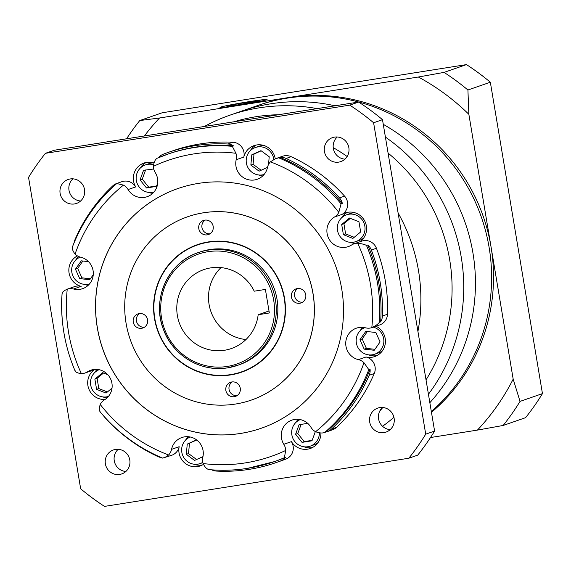 <?xml version="1.0" encoding="UTF-8"?>
<svg xmlns="http://www.w3.org/2000/svg" width="571" height="571" viewBox="0 0 571 571"><rect width="100%" height="100%" fill="white"/><g stroke="black" fill="none" stroke-linecap="round" stroke-linejoin="round"><path stroke-width="0.86" d="M204.382 126.476A179.13 174.54 70.8 0 1 229.927 115.171A179.13 174.54 70.8 0 1 259.155 107.848A179.13 174.54 70.8 0 1 317.176 108.618M385.404 137.097A179.13 174.54 70.8 0 1 428.436 394.254M429.849 402.691A179.13 174.54 -109.2 0 0 383.269 124.342A179.13 174.54 -109.2 0 1 429.849 402.691M229.927 115.171L241.64 111.102A179.13 174.54 -109.2 0 1 270.868 103.779A179.13 174.54 -109.2 0 1 335.006 105.792A179.13 174.54 -109.2 0 0 270.868 103.779A179.13 174.54 -109.2 0 0 241.64 111.102L259.726 104.828A179.13 174.54 -109.2 0 1 288.947 97.498L418.343 77.014L444.06 72.389A238.842 232.718 70.8 0 1 467.92 90.004L468.862 114.321L491.017 246.729A179.13 174.54 -109.2 0 0 288.947 97.498L159.552 117.99A223.911 218.172 -109.2 0 0 144.37 135.977M379.729 411.134A171.664 167.267 -109.2 0 0 382.798 407.48A171.664 167.267 -109.2 0 1 379.729 411.134M417.929 331.465A171.664 167.267 -109.2 0 0 398.101 212.976A171.664 167.267 -109.2 0 1 417.929 331.465M347.161 156.518A171.664 167.267 -109.2 0 0 333.214 147.632A171.664 167.267 -109.2 0 1 347.161 156.518M382.541 426.294A171.664 167.267 -109.2 0 0 393.969 417.265M426.03 379.858A171.664 167.267 -109.2 0 0 388.08 153.092M278.541 114.735A171.664 167.267 -109.2 0 0 256.029 116.72A171.664 167.267 -109.2 0 0 234.024 121.78M431.319 411.484A179.13 174.54 -109.2 0 0 474.787 200.864A179.13 174.54 -109.2 0 0 287.042 98.162A179.13 174.54 -109.2 0 0 257.821 105.485A179.13 174.54 -109.2 0 1 287.042 98.162A179.13 174.54 -109.2 0 1 474.787 200.864A179.13 174.54 -109.2 0 1 431.319 411.484M221.105 107.041A23.29 0.899 -9.5 0 0 220.563 107.334A23.29 0.899 -9.5 0 0 241.119 104.807A23.29 0.899 -9.5 0 0 265.965 99.939A23.29 0.899 -9.5 0 0 266.5 99.647A23.29 0.899 -9.5 0 0 245.951 102.18A23.29 0.899 -9.5 0 0 221.105 107.041M266.536 99.854A23.882 0.921 -9.5 0 0 267.092 99.547A23.882 0.921 -9.5 0 0 246.008 102.145A23.882 0.921 -9.5 0 0 220.527 107.134A23.882 0.921 -9.5 0 0 219.978 107.434A23.882 0.921 -9.5 0 0 241.055 104.836A23.882 0.921 -9.5 0 0 266.536 99.854L266.5 99.647M431.462 412.333A179.13 174.54 -109.2 0 0 491.017 246.729L513.179 379.137L520.031 401.399A238.842 232.718 70.8 0 1 503.144 425.466L477.427 430.099L430.498 437.529M477.427 430.099A223.911 218.172 -109.2 0 0 513.179 379.137M468.862 114.321A223.911 218.172 -109.2 0 0 418.343 77.014M126.555 138.796A238.842 232.718 70.8 0 1 139.752 120.56L159.552 117.99M444.06 72.389L466.478 64.602L162.171 112.78L139.752 120.56M466.478 64.602A238.842 232.718 70.8 0 1 490.339 82.224L467.92 90.004M490.339 82.224L542.45 393.612L520.031 401.399M542.45 393.612A238.842 232.718 70.8 0 1 525.563 417.687L503.144 425.466M238.407 103.708L226.93 106.12L232.062 105.906L260.133 100.867L255.009 101.074L238.407 103.708L238.599 104.871M255.144 101.916L255.009 101.074M210.72 267.885A41.797 40.727 -109.2 0 0 203.904 269.591A41.797 40.727 -109.2 0 0 178.102 318.975A41.797 40.727 -109.2 0 0 224.51 350.266A41.797 40.727 -109.2 0 0 231.326 348.56A41.797 40.727 -109.2 0 0 258.163 314.735L269.334 312.965L265.394 289.433L254.223 291.196A41.797 40.727 -109.2 0 0 210.72 267.885M220.984 267.592A41.797 40.727 -109.2 0 0 210.863 311.416A41.797 40.727 -109.2 0 0 245.973 339.538M268.998 310.974L258.163 314.735M203.098 463.538A156.739 152.721 -109.2 0 0 245.373 462.888A156.739 152.721 -109.2 0 0 285.671 450.462A11.941 11.634 -109.2 0 0 283.808 444.288A16.423 16.002 70.8 0 1 291.895 420.113A16.423 16.002 70.8 0 1 294.579 419.442A16.423 16.002 70.8 0 1 310.952 427.272A11.941 11.634 -109.2 0 0 315.585 431.719A156.739 152.721 -109.2 0 0 363.977 362.728A11.941 11.634 -109.2 0 0 358.395 359.637A16.423 16.002 70.8 0 1 345.762 344.491A16.423 16.002 70.8 0 1 356.383 328.175A16.423 16.002 70.8 0 1 359.059 327.504A16.423 16.002 70.8 0 1 365.497 327.818A11.941 11.634 -109.2 0 0 371.8 327.675A156.739 152.721 -109.2 0 0 357.66 243.182A11.941 11.634 -109.2 0 0 351.636 244.98A16.423 16.002 70.8 0 1 348.317 246.593A16.423 16.002 70.8 0 1 345.633 247.272A16.423 16.002 70.8 0 1 327.911 236.608A16.423 16.002 70.8 0 1 334.527 216.994A11.941 11.634 -109.2 0 0 338.81 212.348A156.739 152.721 -109.2 0 0 270.418 161.843A11.941 11.634 -109.2 0 0 267.478 167.481A16.423 16.002 70.8 0 1 257.178 179.294A16.423 16.002 70.8 0 1 254.502 179.965A16.423 16.002 70.8 0 1 236.187 159.723A11.941 11.634 -109.2 0 0 235.944 153.292A156.739 152.721 -109.2 0 0 153.371 166.368A11.941 11.634 -109.2 0 0 155.233 172.542A16.423 16.002 70.8 0 1 147.14 196.717A16.423 16.002 70.8 0 1 144.463 197.388A16.423 16.002 70.8 0 1 128.082 189.551A11.941 11.634 -109.2 0 0 123.457 185.111A156.739 152.721 -109.2 0 0 75.065 254.095A11.941 11.634 -109.2 0 0 80.639 257.193A16.423 16.002 70.8 0 1 93.28 272.338A16.423 16.002 70.8 0 1 82.652 288.655A16.423 16.002 70.8 0 1 79.976 289.326A16.423 16.002 70.8 0 1 73.545 289.005A11.941 11.634 -109.2 0 0 67.242 289.154A156.739 152.721 -109.2 0 0 81.382 373.648A11.941 11.634 -109.2 0 0 87.406 371.849A16.423 16.002 70.8 0 1 90.725 370.229A16.423 16.002 70.8 0 1 93.401 369.558A16.423 16.002 70.8 0 1 111.124 380.215A16.423 16.002 70.8 0 1 104.514 399.828A11.941 11.634 -109.2 0 0 100.232 404.482A156.739 152.721 -109.2 0 0 168.616 454.987A11.941 11.634 -109.2 0 0 171.557 449.341A16.423 16.002 70.8 0 1 181.856 437.529A16.423 16.002 70.8 0 1 184.54 436.858A16.423 16.002 70.8 0 1 202.855 457.1A11.941 11.634 -109.2 0 0 203.098 463.538C204.946 467.321 207.002 469.341 209.272 469.605L209.107 469.612C222.005 470.782 234.824 470.354 247.571 468.341L274.166 461.675A162.714 158.538 70.8 0 1 247.621 468.334M204.746 220.142A7.466 7.273 -109.2 0 0 198.922 229.264A7.466 7.273 -109.2 0 0 208.429 234.553A7.466 7.273 -109.2 0 0 204.746 220.142M205.182 220.085A7.466 7.273 -109.2 0 0 209.95 233.81M139.21 313.579A7.466 7.273 -109.2 0 0 133.386 322.701A7.466 7.273 -109.2 0 0 142.893 327.982A7.466 7.273 -109.2 0 0 139.21 313.579M139.645 313.522A7.466 7.273 -109.2 0 0 144.413 327.24M231.826 381.97A7.466 7.273 -109.2 0 0 226.002 391.099A7.466 7.273 -109.2 0 0 235.509 396.381A7.466 7.273 -109.2 0 0 231.826 381.97M232.261 381.92A7.466 7.273 -109.2 0 0 237.029 395.639M297.363 288.541A7.466 7.273 -109.2 0 0 291.538 297.662A7.466 7.273 -109.2 0 0 301.045 302.944A7.466 7.273 -109.2 0 0 297.363 288.541M297.798 288.483A7.466 7.273 -109.2 0 0 302.566 302.202M239.106 364.819A59.712 58.178 -109.2 0 0 275.964 294.265A59.712 58.178 -109.2 0 0 209.671 249.57A59.712 58.178 -109.2 0 0 199.929 252.011L198.344 252.56A59.712 58.178 70.8 0 1 208.087 250.119A59.712 58.178 70.8 0 1 274.38 294.814A59.712 58.178 70.8 0 1 237.522 365.369A59.712 58.178 70.8 0 1 227.779 367.81A59.712 58.178 70.8 0 1 161.486 323.115A59.712 58.178 70.8 0 1 198.344 252.56C168.095 262.139 151.215 299.525 163.506 329.624C172.792 355.612 201.235 372.528 227.772 367.817L239.106 364.819M241.554 371.871A67.171 65.451 -109.2 0 0 283.023 292.495A67.171 65.451 -109.2 0 0 208.444 242.211A67.171 65.451 -109.2 0 0 197.48 244.959A67.171 65.451 -109.2 0 0 156.019 324.328A67.171 65.451 -109.2 0 0 230.598 374.619A67.171 65.451 -109.2 0 0 241.554 371.871L244.731 370.772A67.171 65.451 -109.2 0 0 248.471 369.337M208.394 241.918A67.471 65.744 -109.2 0 0 197.388 244.674A67.471 65.744 -109.2 0 0 155.733 324.399A67.471 65.744 -109.2 0 0 230.648 374.911A67.471 65.744 -109.2 0 0 241.654 372.149A67.471 65.744 -109.2 0 0 283.302 292.423A67.471 65.744 -109.2 0 0 208.394 241.918M198.979 244.145A67.471 65.744 -109.2 0 0 193.74 246.386M251.383 400.064A97.027 94.543 -109.2 0 0 251.411 400.05A97.027 94.543 -109.2 0 0 311.309 285.4A97.027 94.543 -109.2 0 0 203.583 212.762A97.027 94.543 -109.2 0 0 187.752 216.73A97.027 94.543 -109.2 0 0 187.723 216.744M235.523 404.04A97.027 94.543 -109.2 0 0 251.354 400.071A97.027 94.543 -109.2 0 0 311.245 285.421A97.027 94.543 -109.2 0 0 203.519 212.79A97.027 94.543 -109.2 0 0 187.688 216.752A97.027 94.543 -109.2 0 0 127.797 331.401A97.027 94.543 -109.2 0 0 235.523 404.04M198.594 183.362A126.883 123.636 -109.2 0 0 177.895 188.551A126.883 123.636 -109.2 0 0 99.575 338.482A126.883 123.636 -109.2 0 0 240.448 433.468A126.883 123.636 -109.2 0 0 261.147 428.279A126.883 123.636 -109.2 0 0 339.467 278.348A126.883 123.636 -109.2 0 0 198.594 183.362M177.924 188.537A126.883 123.636 -109.2 0 0 99.639 338.475A126.883 123.636 -109.2 0 0 240.512 433.439A126.883 123.636 -109.2 0 0 261.175 428.264M334.57 137.104A12.69 12.362 -109.2 0 0 324.671 152.614A12.69 12.362 -109.2 0 0 340.83 161.593A12.69 12.362 -109.2 0 0 334.57 137.104M344.955 159.152A12.69 12.362 70.8 0 1 337.254 136.983M70.247 178.951A12.69 12.362 -109.2 0 0 60.348 194.461A12.69 12.362 -109.2 0 0 76.5 203.44A12.69 12.362 -109.2 0 0 70.247 178.951M80.632 200.999A12.69 12.362 70.8 0 1 72.931 178.83M115.506 449.427A12.69 12.362 -109.2 0 0 105.606 464.937A12.69 12.362 -109.2 0 0 121.766 473.916A12.69 12.362 -109.2 0 0 115.506 449.427M125.891 471.475A12.69 12.362 70.8 0 1 118.19 449.298M379.836 407.58A12.69 12.362 -109.2 0 0 369.929 423.09A12.69 12.362 -109.2 0 0 386.089 432.069A12.69 12.362 -109.2 0 0 379.836 407.58M390.214 429.628A12.69 12.362 70.8 0 1 382.52 407.458M362.856 327.369A16.423 16.002 -109.2 0 0 360.115 330.766M368.481 354.848A16.423 16.002 -109.2 0 0 376.532 355.683A16.423 16.002 -109.2 0 0 376.931 355.612M375.982 326.227A16.423 16.002 70.8 0 1 385.418 341.972A16.423 16.002 70.8 0 1 374.769 356.554A16.423 16.002 70.8 0 1 372.092 357.225A16.423 16.002 70.8 0 1 366.011 356.996A11.941 11.634 70.8 0 1 374.255 373.52L369.18 375.283A164.205 159.994 -109.2 0 1 331.387 429.171A11.941 11.634 70.8 0 1 326.048 431.976L324.778 432.411C322.579 433.368 319.517 433.132 315.585 431.719M298.369 419.307A16.423 16.002 -109.2 0 0 295.628 422.704M303.993 446.786A16.423 16.002 -109.2 0 0 312.044 447.621A16.423 16.002 -109.2 0 0 312.444 447.55M320.938 432.975A16.423 16.002 70.8 0 1 310.281 448.492A16.423 16.002 70.8 0 1 307.605 449.163A16.423 16.002 70.8 0 1 291.417 441.64A11.941 11.634 70.8 0 1 285.893 459.098L280.818 460.854A164.205 159.994 -109.2 0 1 275.929 462.646L281.003 460.883A164.205 159.994 -109.2 0 0 285.893 459.098M188.33 436.722A16.423 16.002 -109.2 0 0 185.589 440.127M193.954 464.209A16.423 16.002 -109.2 0 0 202.006 465.044A16.423 16.002 -109.2 0 0 202.405 464.972M203.419 464.387A16.423 16.002 70.8 0 1 200.243 465.915A16.423 16.002 70.8 0 1 197.566 466.586A16.423 16.002 70.8 0 1 179.173 446.7A11.941 11.634 70.8 0 1 171.678 455.294L162.742 458.063M97.198 369.423A16.423 16.002 -109.2 0 0 94.458 372.827M102.816 396.902A16.423 16.002 -109.2 0 0 107.077 397.873M105.128 399.429A16.423 16.002 70.8 0 1 88.612 388.344A16.423 16.002 70.8 0 1 94.707 369.408M62.21 293.615C61.918 292.402 63.595 290.917 67.242 289.154L74.53 286.621A11.941 11.634 70.8 0 1 81.153 286.364A16.423 16.002 70.8 0 1 68.963 272.281A16.423 16.002 70.8 0 1 77.399 255.894M78.67 256.536A16.423 16.002 -109.2 0 0 75.615 260.226M83.973 284.308A16.423 16.002 -109.2 0 0 88.234 285.272M74.087 242.782A11.941 11.634 70.8 0 1 74.929 239.777A164.205 159.994 -109.2 0 1 112.73 185.896A11.941 11.634 70.8 0 1 116.762 183.462L121.837 181.699A11.941 11.634 70.8 0 1 135.698 186.91A16.423 16.002 70.8 0 1 143.978 163.049A16.423 16.002 70.8 0 1 146.661 162.378A16.423 16.002 70.8 0 1 153.92 162.935M146.262 162.45A16.423 16.002 -109.2 0 0 140.102 168.288M148.46 192.37A16.423 16.002 -109.2 0 0 152.721 193.333M158.56 157.646A11.941 11.634 70.8 0 1 163.299 154.206A164.205 159.994 -109.2 0 1 168.188 152.414A164.205 159.994 -109.2 0 1 194.975 145.705A164.205 159.994 -109.2 0 1 227.793 143.999L232.868 142.236A11.941 11.634 70.8 0 1 243.803 157.082A16.423 16.002 70.8 0 1 254.024 145.626A16.423 16.002 70.8 0 1 256.7 144.955A16.423 16.002 70.8 0 1 275.251 158.795M256.3 145.027A16.423 16.002 -109.2 0 0 250.141 150.865M258.499 174.947A16.423 16.002 -109.2 0 0 262.76 175.918M270.418 161.843L275.393 158.745L280.104 157.439A11.941 11.634 70.8 0 1 286.085 158.452A164.205 159.994 -109.2 0 1 339.495 197.894L344.57 196.131A11.941 11.634 70.8 0 1 342.143 214.353A16.423 16.002 70.8 0 1 345.155 212.933A16.423 16.002 70.8 0 1 347.832 212.255A16.423 16.002 70.8 0 1 365.269 222.183A16.423 16.002 70.8 0 1 360.208 241.669M347.432 212.326A16.423 16.002 -109.2 0 0 341.272 218.165M349.638 242.247A16.423 16.002 -109.2 0 0 355.59 243.267M364.769 327.647A14.182 13.818 -109.2 0 0 356.697 344.499A14.182 13.818 -109.2 0 0 372.356 354.798A14.182 13.818 -109.2 0 0 374.669 354.22A14.182 13.818 -109.2 0 0 383.855 340.337A14.182 13.818 -109.2 0 0 373.334 327.147M374.669 354.22L378.48 352.892A14.182 13.818 -109.2 0 0 382.534 350.644M300.282 419.585A14.182 13.818 -109.2 0 0 292.209 436.437A14.182 13.818 -109.2 0 0 307.869 446.736A14.182 13.818 -109.2 0 0 310.181 446.158A14.182 13.818 -109.2 0 0 319.389 432.882M310.181 446.158L313.993 444.83A14.182 13.818 -109.2 0 0 318.047 442.582M190.243 437.008A14.182 13.818 -109.2 0 0 182.17 453.859A14.182 13.818 -109.2 0 0 197.83 464.159A14.182 13.818 -109.2 0 0 200.143 463.573A14.182 13.818 -109.2 0 0 202.784 462.324M99.104 369.708A14.182 13.818 -109.2 0 0 91.039 386.553A14.182 13.818 -109.2 0 0 106.698 396.852A14.182 13.818 -109.2 0 0 108.404 396.467M80.283 257.1A14.182 13.818 -109.2 0 0 72.196 273.944A14.182 13.818 -109.2 0 0 87.855 284.258A14.182 13.818 -109.2 0 0 89.561 283.873M153.478 164.705A14.182 13.818 -109.2 0 0 147.661 164.362A14.182 13.818 -109.2 0 0 145.348 164.94A14.182 13.818 -109.2 0 0 136.597 181.699A14.182 13.818 -109.2 0 0 152.343 192.32A14.182 13.818 -109.2 0 0 154.049 191.935M153.735 162.878A14.182 13.818 -109.2 0 0 151.472 163.042A14.182 13.818 -109.2 0 0 149.159 163.62L145.348 164.94M273.795 159.409A14.182 13.818 -109.2 0 0 257.707 146.947A14.182 13.818 -109.2 0 0 255.387 147.525A14.182 13.818 -109.2 0 0 246.636 164.277A14.182 13.818 -109.2 0 0 262.382 174.897A14.182 13.818 -109.2 0 0 264.087 174.512M263.773 145.455A14.182 13.818 -109.2 0 0 261.511 145.619A14.182 13.818 -109.2 0 0 259.198 146.205L255.387 147.525M353.513 242.197A14.182 13.818 -109.2 0 0 355.826 241.619A14.182 13.818 -109.2 0 0 364.584 224.86A14.182 13.818 -109.2 0 0 348.838 214.246A14.182 13.818 -109.2 0 0 346.526 214.824A14.182 13.818 -109.2 0 0 337.768 231.583A14.182 13.818 -109.2 0 0 353.513 242.197M355.826 241.619L359.637 240.298A14.182 13.818 -109.2 0 0 363.691 238.043M354.905 212.755A14.182 13.818 -109.2 0 0 352.642 212.926A14.182 13.818 -109.2 0 0 350.33 213.504L346.526 214.824M161.436 457.592A11.941 11.634 70.8 0 1 158.031 456.614A164.205 159.994 -109.2 0 1 104.614 417.165A11.941 11.634 70.8 0 1 103.679 415.981M81.382 373.648C77.349 373.091 75.251 372.042 75.079 370.5M62.71 324.121A164.205 159.994 -109.2 0 1 61.704 299.047A11.941 11.634 70.8 0 1 61.846 297.605M116.762 183.462A11.941 11.634 70.8 0 1 118.069 183.091L116.798 183.534L123.457 185.111M232.868 142.236A164.205 159.994 -109.2 0 0 200.05 143.942A164.205 159.994 -109.2 0 0 173.263 150.651L168.188 152.414M344.57 196.131A164.205 159.994 -109.2 0 0 291.16 156.69L286.085 158.452M211.691 469.826A11.941 11.634 70.8 0 0 216.323 471.068A164.205 159.994 -109.2 0 0 275.929 462.646M331.387 429.171L336.462 427.408A164.205 159.994 -109.2 0 0 374.255 373.52M379.365 322.329L380.636 321.887A11.941 11.634 70.8 0 0 382.406 316.02A164.205 159.994 -109.2 0 0 371.364 250.027A11.941 11.634 70.8 0 0 367.767 245.002L366.496 245.444A162.714 158.538 70.8 0 1 379.365 322.329C378.066 324.1 375.54 325.877 371.8 327.675L379.736 324.92A11.941 11.634 70.8 0 0 387.481 314.257A164.205 159.994 -109.2 0 0 376.439 248.264L371.364 250.027M275.393 158.745L282.588 156.247A11.941 11.634 70.8 0 1 291.16 156.69M227.793 143.999A11.941 11.634 70.8 0 1 233.575 145.905L232.304 146.34L235.944 153.292M153.371 166.368C153.885 162.193 155.148 159.487 157.168 158.238A162.714 158.538 70.8 0 1 167.41 154.27A162.714 158.538 70.8 0 1 232.304 146.34M233.575 145.905A162.714 158.538 -109.2 0 0 168.681 153.827L157.168 158.238M75.065 254.095C72.56 250.762 71.796 248.164 72.767 246.308M100.517 412.112C99.033 410.956 98.94 408.408 100.232 404.482M94.679 369.408A11.941 11.634 70.8 0 1 92.602 370.379L84.986 373.02M168.616 454.987L164.491 457.785M336.462 427.408A11.941 11.634 70.8 0 1 332.429 429.842L327.354 431.605M285.671 450.462L284.408 457.706L285.678 457.271A11.941 11.634 70.8 0 1 280.818 460.854M339.495 197.894A11.941 11.634 70.8 0 1 342.329 203.39L341.058 203.833L338.81 212.348M357.66 243.182C361.786 243.703 364.733 244.459 366.496 245.444M354.049 243.803L361.664 241.162A11.941 11.634 70.8 0 1 376.439 248.264M363.977 362.728L368.809 369.637L370.079 369.201A11.941 11.634 70.8 0 1 369.18 375.283M45.437 153.314A238.842 232.718 -109.2 0 0 28.55 177.388L80.661 488.776A238.842 232.718 -109.2 0 0 104.522 506.398L408.829 458.22A238.842 232.718 -109.2 0 0 425.716 434.153L373.605 122.758A238.842 232.718 -109.2 0 0 349.745 105.143L45.437 153.314L54.316 150.23L358.631 102.052L349.745 105.143M359.958 339.702L364.184 349.145L374.241 350.259L380.079 341.936L375.854 332.5L365.79 331.38L359.958 339.702L362.178 338.931L366.404 348.374L364.184 349.145M307.712 423.354L299.076 424.717L295.571 434.338L302.03 442.375L311.987 440.798L315.342 431.59M198.101 441.162L196.424 439.927L187.245 444.088L186.31 454.338L194.561 460.433L202.955 456.629M107.791 374.704L102.652 372.685L94.879 379.144L96.585 389.336L106.063 393.069L112.023 388.116M88.505 261.639L81.289 260.84L75.451 269.162L79.676 278.598L89.74 279.719L93.266 274.694M153.727 169.002L143.542 170.301L140.045 179.915L146.497 187.959L156.461 186.382L157.739 182.863M268.513 164.555L269.219 156.761L260.976 150.665L251.79 154.827L250.862 165.083L259.113 171.172L267.506 167.367M343.399 234.681L352.878 238.414L360.658 231.954L358.952 221.762L349.466 218.029L341.694 224.489L343.399 234.681L345.619 233.91L354.227 237.3M367.353 331.558L362.178 338.931M366.404 348.374L374.904 349.316M301.131 424.396L297.791 433.567L295.571 434.338M297.791 433.567L304.25 441.604L312.151 440.355M304.25 441.604L302.03 442.375M196.624 440.07L187.245 444.088M189.465 443.317L188.53 453.567L196.588 459.512M188.53 453.567L186.31 454.338M103.529 373.027L97.099 378.373L98.804 388.565L107.405 391.956M98.804 388.565L96.585 389.336M97.099 378.373L94.879 379.144M82.852 261.011L77.677 268.391L81.903 277.827L90.404 278.769M81.903 277.827L79.676 278.598M77.677 268.391L75.451 269.162M145.605 169.972L142.265 179.144L148.717 187.188L156.625 185.932M148.717 187.188L146.497 187.959M142.265 179.144L140.045 179.915M261.168 150.815L254.009 154.056L253.081 164.312L261.133 170.258M253.081 164.312L250.862 165.083M254.009 154.056L251.79 154.827M350.344 218.372L343.913 223.718L345.619 233.91M343.913 223.718L341.694 224.489M408.829 458.22L417.715 455.137A238.842 232.718 -109.2 0 0 434.595 431.069L382.491 119.674A238.842 232.718 -109.2 0 0 358.631 102.052M382.491 119.674L373.605 122.758M434.595 431.069L425.716 434.153M237.736 373.063A67.471 65.744 -109.2 0 0 243.232 371.578M204.475 242.661A67.171 65.451 -109.2 0 0 200.657 243.853L197.48 244.959M326.048 431.976A162.714 158.538 -109.2 0 0 370.079 369.201M380.636 321.887A162.714 158.538 -109.2 0 0 367.767 245.002M342.329 203.39A162.714 158.538 -109.2 0 0 280.104 157.439M284.408 457.706A162.714 158.538 70.8 0 1 274.166 461.675L275.436 461.24A162.714 158.538 -109.2 0 0 285.678 457.271M227.215 366.454A58.221 56.729 -109.2 0 0 273.687 300.196A58.221 56.729 -109.2 0 0 208.015 251.697A58.221 56.729 -109.2 0 0 161.543 317.954A58.221 56.729 -109.2 0 0 227.215 366.454M358.395 359.637L366.011 356.996M283.808 444.288L291.417 441.64M171.557 449.341L179.173 446.7M87.406 371.849L94.329 369.437M81.153 286.364L73.545 289.005M135.698 186.91L128.082 189.551M243.803 157.082L236.187 159.723M342.143 214.353L334.527 216.994M382.406 316.02L387.481 314.257M368.809 369.637A162.714 158.538 70.8 0 1 324.778 432.411M278.834 157.881A162.714 158.538 70.8 0 1 341.058 203.833M200.143 463.573L202.855 462.638M100.189 411.934C117.412 432.454 138.246 447.85 162.692 458.12M62.089 293.487C60.248 320.238 64.559 346.005 75.037 370.8M116.734 183.562C96.934 200.828 82.217 221.834 72.574 246.572"/></g></svg>
